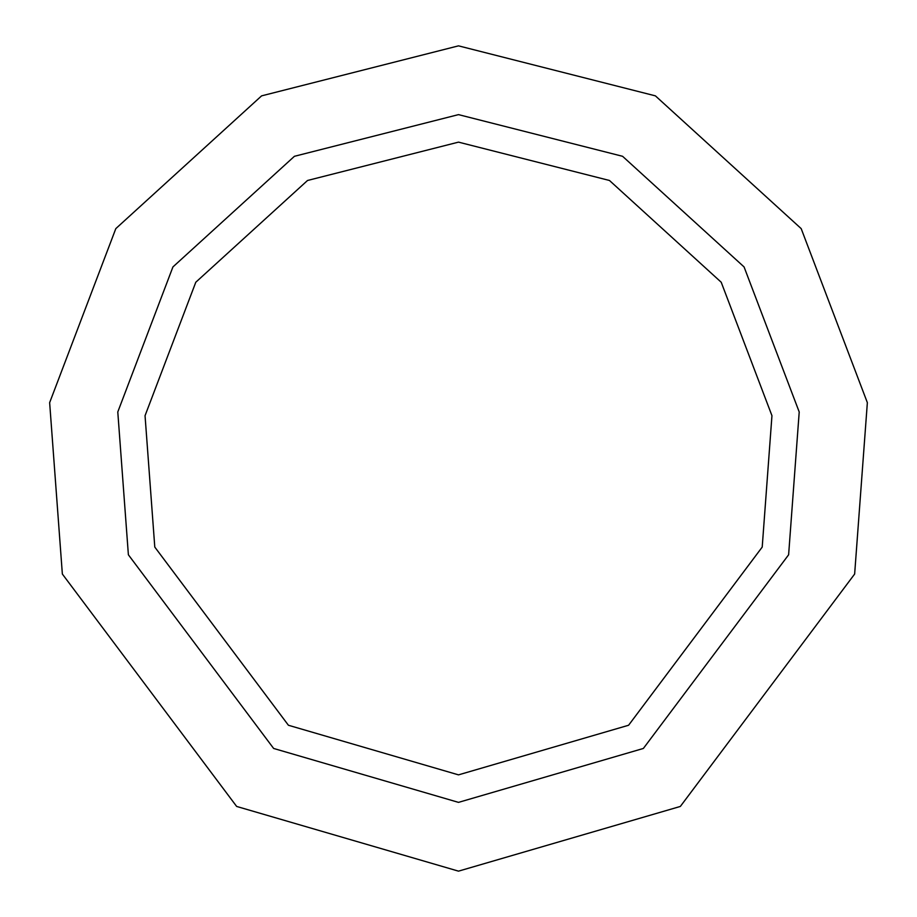 <?xml version="1.0" encoding="UTF-8"?>
<svg xmlns="http://www.w3.org/2000/svg" width="917" height="917" viewBox="0 0 917 917"><rect width="100%" height="100%" fill="white"/><g stroke="black" fill="none" stroke-linecap="round" stroke-linejoin="round"><path stroke-width="1.38" d="M458.5 802.375L643.367 748.455L788.62 554.785L799.211 411.974L744.065 266.927L622.586 156.303L458.5 114.625L294.414 156.303L172.935 266.927L117.789 411.974L128.38 554.785L273.633 748.455L458.5 802.375M458.5 871.15L680.345 806.444L854.644 574.042L867.356 402.666L801.183 228.62L655.403 95.861L458.5 45.85L261.597 95.861L115.817 228.62L49.644 402.666L62.356 574.042L236.655 806.444L458.5 871.15M458.5 774.865L628.581 725.255L762.21 547.082L771.954 415.699L721.221 282.253L609.461 180.477L458.5 142.135L307.539 180.477L195.78 282.253L145.046 415.699L154.79 547.082L288.419 725.255L458.5 774.865"/></g></svg>
